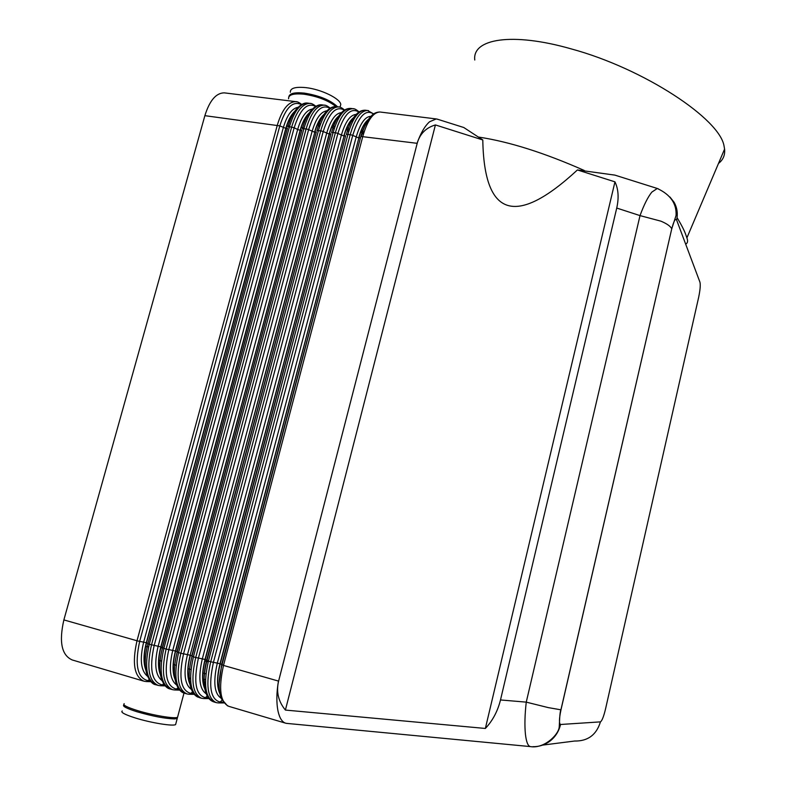 <?xml version="1.0" encoding="UTF-8"?>
<svg xmlns="http://www.w3.org/2000/svg" width="786" height="786" viewBox="0 0 786 786"><rect width="100%" height="100%" fill="white"/><g stroke="black" fill="none" stroke-linecap="round" stroke-linejoin="round"><path stroke-width="1.18" d="M620.665 176.938L614.839 175.111L577.415 169.953L614.957 181.851C618.425 189.092 619.024 197.826 616.735 208.054L500.495 699.953C497.705 711.202 492.655 720.703 485.355 728.455L285.397 710.072C278.332 701.417 276.073 691.759 278.598 681.108L223.499 665.428L362.847 136.243C367.435 120.386 373.144 112.31 379.952 112.005C376.435 112.064 373.566 113.381 371.356 115.955C367.2 120.071 363.82 126.91 361.216 136.489L417.042 143.307C420.657 133.178 424.843 125.986 429.588 121.742L436.269 118.941L438.274 119.472M278.598 681.108L417.189 143.357C419.842 133.885 425.914 127.745 435.415 124.935L482.791 139.957L463.779 127.509L460.871 126.595M660.977 221.18L640.02 215.61L526.256 702.134L548.304 707.616L560.978 709.827L671.745 228.814C670.576 226.299 666.98 223.755 660.977 221.18M500.495 699.953L526.256 702.134C524.832 714.651 524.547 725.331 525.421 734.163C526.315 741.886 527.937 746.022 530.295 746.572M278.44 681.089C276.476 692.83 276.348 702.9 278.057 711.301C279.629 718.276 282.253 722.255 285.898 723.258L286.939 723.405M658.373 188.876L657.293 188.493C670.468 194.614 676.726 203.603 676.058 215.482L671.745 228.814L560.919 709.827C559.475 712.43 559.553 725.439 559.101 727.954C557.362 736.109 543.303 748.911 530.314 746.582L530.609 746.602M224.953 92.935L224.285 92.856C216.081 92.935 209.607 100.539 204.871 115.67L279.816 125.878C285.721 107.476 292.952 100.402 301.5 104.646M296.823 101.816L295.723 101.64C288.138 101.826 282.007 109.647 277.33 125.112L137 640.767L63.872 619.908C58.852 641.985 61.642 655.327 72.233 659.955L143.288 681.01M614.839 175.101L657.283 188.473L651.83 192.108C647.91 196.991 643.97 204.832 640.02 215.61L616.735 208.054M685.667 244.122C687.681 243.159 688.094 241.086 686.895 237.883L686.149 235.721C684.753 231.31 681.717 225.297 677.06 217.673M63.872 619.908L204.871 115.67M718.502 163.429C723.149 159.853 725.173 155.068 724.584 149.094L724.103 146.343C720.281 119.04 643.744 68.579 571.491 48.968C511.824 31.853 472.081 38.858 474.783 60.021M584.293 170.483C544.433 152.857 509.299 141.735 478.88 137.118M577.415 169.953C515.675 227.115 484.127 217.113 482.791 139.957M177.459 717.343L177.223 718.522L174.492 718.915C165.07 718.63 152.592 716.252 137.059 711.782C126.497 708.441 122.105 706.142 123.883 704.895L123.992 704.855M289.651 126.035L286.694 126.114M304.015 128.157L301.185 127.499M177.842 716.203L177.548 717.304C174.777 718.994 152.759 715.329 137.393 710.544C126.831 707.203 122.439 704.914 124.208 703.686M160.658 672.217L161.199 672.344M208.202 661.9L204.871 660.947M145.606 646.583L148.613 646.829M160.786 647.821L162.564 647.969M158.772 660.26L161.444 661.026M173.372 664.475L176.152 665.28M188.09 668.729L190.988 669.564M202.935 673.022L205.952 673.887M340.073 107.102L340.78 104.44C340.171 98.525 321.012 89.221 305.774 87.619C295.251 86.627 290.103 88.199 290.339 92.316M175.907 723.464L175.592 724.613C172.802 726.402 150.745 722.806 135.379 717.982C124.817 714.612 120.435 712.283 122.233 710.976M435.415 124.935L285.397 710.072M485.355 728.455L614.957 181.851M337.607 106.798C330.405 100.097 319.303 95.538 304.29 93.112C294.622 92.139 289.464 93.396 288.816 96.884M336.044 106.611C328.253 100.451 317.573 96.314 303.995 94.212C293.463 93.2 288.324 94.723 288.58 98.79M671.775 228.893C673.769 221.062 675.39 218.115 676.628 220.041L699.972 282.253C700.591 285.112 700.139 290.142 698.646 297.363L605.505 709.1C603.648 716.694 601.958 720.949 600.435 721.872L560.556 724.486C558.974 723.651 559.111 718.758 560.978 709.827M542.674 745.099L574.635 741.031C587.859 741.247 596.466 734.861 600.435 721.872M532.81 746.7C539.009 746.788 544.639 744.99 549.699 741.316C555.24 737.091 558.856 731.471 560.556 724.486M310.951 103.556L307.68 103.113C304.359 102.524 300.655 104.459 296.597 108.93C293.011 113.145 290.132 119.148 287.971 126.939L289.464 126.693C294.131 111.17 300.203 103.31 307.68 103.113L308.289 103.192M157.524 685.225L156.06 684.793C152.523 684.468 149.448 680.931 146.825 674.192C144.388 666.115 144.752 655.966 147.906 643.744L287.489 128.197L147.906 643.744L149.261 644.255L289.464 126.693L294.17 127.745C300.105 109.146 307.277 102.052 315.697 106.483M190.536 678.18L189.534 678.141M189.23 678.122L188.375 678.092M188.502 678.878L189.269 678.908M189.623 678.917L190.556 678.957M298.12 107.269C291.96 108.34 287.028 115.129 283.314 127.656L143.642 642.133L146.304 642.761L285.79 128.413C287.99 120.582 290.948 114.923 294.681 111.425M146.255 681.56L144.025 681.226C134.268 676.815 131.92 663.325 137 640.767L139.662 641.396L279.816 125.878L286.016 128.442L146.52 642.83C143.779 653.461 143.494 662.264 145.685 669.23M317.662 124.001L319.735 126.222M147.866 643.341L146.304 642.761C143.406 654.04 143.258 663.168 145.832 670.153M287.489 128.197L286.016 128.442C288.049 121.113 290.8 115.66 294.249 112.074M150.205 680.823L148.19 680.755C137.393 678.092 134.553 664.966 139.662 641.396L143.642 642.133C139.554 659.523 140.871 670.93 147.601 676.343M150.981 681.708L146.579 681.56L149.281 679.556M318.369 122.478L319.283 123.461M319.293 123.471L320.305 124.561M202.876 679.438L204.105 679.477M204.173 679.487L205.51 679.536M326.986 110.797C320.875 111.563 315.913 118.431 312.091 131.419L172.733 650.425L166.111 649.059C161.012 671.824 163.174 685.363 172.586 689.686L174.767 690M325.198 105.314L321.906 104.862C318.526 104.42 315.009 106.218 311.344 110.256C307.621 114.481 304.634 120.671 302.384 128.816L306.127 128.865L166.111 649.059L163.861 648.421L303.907 128.57C308.554 112.988 314.557 105.078 321.906 104.862L322.506 104.941M171.879 689.479L170.375 689.037C160.934 684.704 158.762 671.165 163.861 648.421L162.388 647.477L301.853 130.073L300.35 130.319L161.012 646.957C158.192 657.951 157.947 666.941 160.256 673.936M330.218 108.193C327.575 105.992 325.532 104.97 324.107 105.137C316.768 105.353 310.784 113.263 306.127 128.865L308.633 129.631C314.596 110.826 321.72 103.723 330.002 108.33M341.576 112.585C335.504 113.184 330.533 120.101 326.652 133.315L187.471 654.63L180.849 653.264C175.74 676.127 177.803 689.695 187.039 693.969L189.2 694.274M339.552 107.083L336.251 106.631C332.832 106.326 329.472 107.987 326.19 111.632C322.348 115.847 319.254 122.203 316.915 130.712L320.708 130.761L180.849 653.264L178.579 652.616L318.458 130.466C323.095 114.815 329.029 106.867 336.251 106.631L336.83 106.7M186.351 693.763L184.818 693.311C175.553 689.027 173.47 675.469 178.579 652.616L177.027 651.653L316.336 131.969L314.803 132.215L175.632 651.122C172.743 662.48 172.517 671.657 174.944 678.662M344.602 110.089C341.989 107.81 339.945 106.749 338.461 106.906C331.26 107.142 325.345 115.09 320.708 130.761L323.213 131.537C329.206 112.506 336.28 105.403 344.425 110.207M356.274 114.392C350.242 114.825 345.26 121.771 341.33 135.241L202.326 658.855L195.714 657.509C190.595 680.47 192.56 694.067 201.619 698.292L203.751 698.577M354.024 108.861L350.703 108.409C347.206 108.252 344.022 109.794 341.144 113.037C337.184 117.232 333.991 123.766 331.564 132.618L335.396 132.677L195.714 657.509L193.425 656.85L333.136 132.382C337.764 116.652 343.62 108.665 350.703 108.409L351.273 108.478M200.941 698.086L199.379 697.624C190.291 693.39 188.306 679.802 193.425 656.85L191.794 655.858L330.935 133.875L329.373 134.121L190.143 655.259L329.147 134.092C331.545 125.446 334.708 119.443 338.658 116.082M359.104 112.005C356.5 109.627 354.447 108.527 352.934 108.684C345.86 108.94 340.014 116.937 335.396 132.677L337.901 133.453C343.944 114.206 350.959 107.093 358.956 112.103M372.014 116.377C365.726 115.64 360.44 122.577 356.137 137.177L217.309 663.129L210.707 661.783C205.578 684.842 207.445 698.469 216.317 702.645L218.42 702.93M368.605 110.659L365.274 110.207C361.757 110.158 358.73 111.583 356.196 114.481C352.138 118.637 348.846 125.328 346.331 134.544L350.212 134.602L210.707 661.783L208.398 661.124L347.933 134.308C352.541 118.509 358.318 110.482 365.274 110.207L365.834 110.276M215.649 702.448L214.057 701.977C205.156 697.791 203.269 684.174 208.398 661.124L206.689 660.102L345.653 135.801L344.062 136.037L205.234 659.552C202.208 671.657 202.022 681.197 204.684 688.172M373.714 113.941L367.514 110.482C360.587 110.757 354.82 118.804 350.212 134.602L352.727 135.379C358.799 115.906 365.755 108.782 373.596 114.019M285.279 723.081L228.864 706.359C220.149 702.222 218.361 688.575 223.499 665.428L221.711 664.386L360.479 137.746L358.868 137.982L220.218 663.826C217.133 676.304 216.965 686.021 219.736 692.957M436.269 118.941L380.503 112.074M301.853 130.073L162.476 647.9C159.224 660.604 158.9 671.008 161.513 679.124C163.861 685.166 166.819 688.477 170.375 689.037M315.952 106.326C313.28 104.204 311.256 103.221 309.861 103.379C302.394 103.585 296.332 111.445 291.675 126.978L151.492 644.893C146.402 667.56 148.652 681.069 158.241 685.441L160.796 685.765L162.397 684.96C151.786 682.346 149.035 669.2 154.164 645.522L294.17 127.745L297.648 129.523L158.133 646.269L160.796 646.898L300.134 130.289C302.384 122.194 305.42 116.416 309.232 112.958M162.083 680.666C155.314 675.42 153.997 663.954 158.133 646.269L149.261 644.255C144.182 666.911 146.442 680.421 156.06 684.793M164.569 685.019L162.397 684.96L163.596 683.643M160.452 685.756L165.306 685.893M332.665 124.886L334.728 127.155M205.46 682.199L204.34 682.16M204.114 682.15L203.132 682.11M190.703 681.678L190.104 681.659M190.291 682.445L190.782 682.464M203.24 682.887L204.144 682.916M204.419 682.926L205.47 682.955M312.494 109.018C306.363 109.942 301.411 116.78 297.648 129.523L300.35 130.319C302.463 122.714 305.292 117.124 308.829 113.557M332.006 126.359L334.188 128.766M162.388 647.477L160.796 646.898C157.839 658.511 157.701 667.815 160.403 674.801M316.336 131.969L177.174 652.085C173.824 665.27 173.539 675.931 176.319 684.056C178.442 689.489 181.271 692.584 184.818 693.311M347.078 127.342L349.259 129.808M179.051 689.253L176.722 689.194C166.288 686.64 163.645 673.474 168.784 649.698L308.633 129.631L314.587 132.186C316.905 123.815 320.01 117.92 323.891 114.51M178.039 687.75L175.14 690L179.758 690.108M205.598 685.795L204.861 685.775M204.35 685.756L203.849 685.746M205.038 686.542L205.657 686.561M176.693 685.028C169.884 679.959 168.568 668.424 172.733 650.425L175.406 651.054L314.803 132.215C316.984 124.326 319.892 118.617 323.518 115.07M337.538 118.725L338.049 119.305M346.469 128.776L348.768 131.36M177.027 651.653L175.406 651.054C172.38 663.03 172.272 672.502 175.082 679.477M330.935 133.875L191.99 656.31C188.552 669.977 188.306 680.873 191.253 688.988C192.943 693.281 195.213 696.003 198.062 697.172M352.835 119.718L353.297 120.248M361.599 129.847L363.908 132.529M193.651 693.507L191.165 693.468C180.918 690.973 178.373 677.778 183.531 653.903L323.213 131.537L329.373 134.121C331.623 125.956 334.6 120.12 338.304 116.613M192.599 691.896L189.613 694.274L194.329 694.352M191.411 689.41C184.563 684.537 183.256 672.944 187.471 654.63L190.143 655.259C187.058 667.589 186.97 677.227 189.888 684.164M352.02 120.838L352.629 121.535M361.039 131.233L363.456 134.033M191.794 655.858L190.369 655.318C187.412 667.049 187.206 676.412 189.75 683.407M345.653 135.801L206.934 660.574C203.397 674.722 203.191 685.844 206.296 693.92C207.946 698.233 210.53 700.915 214.057 701.977M367.367 121.899L367.936 122.577M208.378 697.801L205.726 697.772C195.675 695.335 193.238 682.12 198.406 658.137L337.901 133.453L343.836 136.007C346.292 127.096 349.534 120.985 353.543 117.684M207.288 696.062L204.203 698.577L209.027 698.626M206.246 693.812C199.369 689.145 198.062 677.493 202.326 658.855L204.999 659.493L344.062 136.037C346.38 127.587 349.426 121.633 353.209 118.175M365.932 122.174L366.423 122.754M366.62 122.98L367.317 123.815M206.079 689.843C203.348 682.592 203.545 672.678 206.689 660.102L204.999 659.493C201.855 672.187 201.786 681.983 204.812 688.88M369.558 119.364C365.834 123.058 362.808 129.189 360.479 137.746L222.006 664.868C218.38 679.507 218.203 690.845 221.465 698.872L227.547 705.897M223.234 702.134L220.414 702.114C210.56 699.737 208.221 686.502 213.409 662.411L352.727 135.379L358.642 137.953C361.167 128.747 364.458 122.537 368.526 119.315M222.104 700.257L218.911 702.92L223.843 702.939M221.19 698.243C214.303 693.783 213.006 682.071 217.309 663.129L219.992 663.757L358.868 137.982C361.255 129.238 364.37 123.166 368.212 119.767M219.147 683.633L221.711 664.386L219.992 663.757C216.779 676.825 216.73 686.777 219.854 693.616M676.628 220.041C678.013 213.674 677.168 207.75 674.093 202.277L669.927 196.991M436.8 119L463.779 127.509M530.295 746.582L286.448 723.366M188.365 678.043L189.23 678.072M189.524 678.082L190.536 678.122M319.607 126.615L317.505 124.365M224.285 92.856L295.723 101.64C297.079 101.473 299.102 102.426 301.795 104.479M318.438 122.351L319.332 123.323M319.352 123.333L320.354 124.424M332.724 124.768L334.767 127.027M190.094 681.609L190.703 681.629M203.122 682.061L204.114 682.091M204.331 682.101L205.46 682.14M334.06 129.169L331.849 126.743M323.4 117.468L322.938 116.967M347.117 127.234L349.298 129.7M203.829 685.687L204.34 685.697M204.851 685.716L205.588 685.736M348.64 131.793L346.302 129.169M337.862 119.678L337.302 119.059M352.885 119.649L353.346 120.17M361.629 129.769L363.938 132.441M363.329 134.485L360.872 131.655M352.433 121.928L351.784 121.182M351.548 120.916L351.106 120.415M367.406 121.85L367.966 122.518M367.121 124.227L366.374 123.353M366.207 123.156L365.667 122.518M177.223 718.522L175.592 724.613M340.78 104.44L340.043 107.21M724.584 149.094L686.895 237.883M184.003 693.065L177.548 717.304"/></g></svg>

